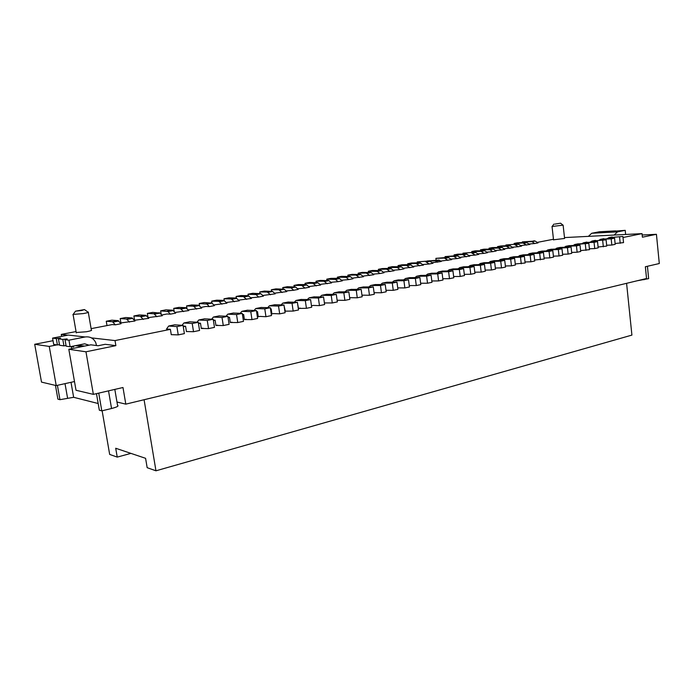 <?xml version="1.0" encoding="UTF-8"?>
<svg xmlns="http://www.w3.org/2000/svg" width="694" height="694" viewBox="0 0 694 694"><rect width="100%" height="100%" fill="white"/><g stroke="black" fill="none" stroke-linecap="round" stroke-linejoin="round"><path stroke-width="1.04" d="M642.176 235.014L656.429 234.303L659.3 263.529L645.359 266.748L646.539 278.511L125.805 404.142L122.985 387.512L93.369 394.366L76.019 390.262L68.819 349.282L85.969 351.797L115.881 345.638L105.167 344.302L98.071 345.751L90.871 344.814L68.819 349.282M201.052 307.399L205.832 306.47L209.371 306.601L206.916 304.085L211.965 303.113L214.437 305.62L209.371 306.601M199.603 305.898L199.23 303.504L206.916 304.085M497.607 247.342L497.52 246.604L500.877 245.962L509.665 245.563L513.239 247.697L504.009 248.816M606.66 245.242L611.83 245.034L611.188 238.849L600.536 239.352L599.061 240.202M623.004 237.495L642.037 233.635L564.491 237.582M642.037 233.635L642.401 237.192L656.429 234.303M425.674 261.664L429.17 263.998L432.961 263.26L429.465 260.944L417.233 261.916L429.465 260.944M259.955 316.412L265.958 316.707L271.475 315.562L270.313 307.728L261.135 307.485M495.438 250.473L501.354 250.005L498.552 248.079L501.97 247.428L504.772 249.337L501.354 250.005M489.14 248.973L489.053 248.218L498.552 248.079M297.57 303.495L298.472 308.466L300.077 308.101M306.436 308.318L311.675 307.234L310.582 299.591L305.325 300.658L306.436 308.318L298.507 308.422M305.325 300.658L295.956 300.476L294.334 302.185M445.149 257.465L445.045 256.615L453.607 256.312L457.129 258.576L450.874 259.096M445.045 256.615L457.251 255.618L460.781 257.873L457.129 258.576M471.625 252.859L475.164 255.08L478.721 254.394L475.173 252.182L462.985 253.189L475.173 252.182M305.239 284.575L305.056 283.317L309.446 282.475L317.991 282.753L320.611 285.043L308.795 286.561M374.075 292.695L381.457 292.773L386.202 291.792L385.231 284.505L380.477 285.468L370.561 285.503L369.043 286.908M495.351 268.014L501.519 267.893L505.518 267.069L504.72 260.363L494.024 260.727M71.005 382.307L73.651 397.306L59.953 399.683L57.394 385.326M273.601 313.593L279.682 313.862L285.113 312.742L283.967 304.97L278.528 306.071L269.376 305.82L267.719 307.642M279.682 313.862L278.528 306.071M529.088 243.976L534.753 243.525L531.934 241.677L535.178 241.052L538.006 242.9L534.753 243.525M522.391 242.57L522.304 241.876L531.934 241.677M398.183 287.897L397.74 287.993M386.627 290.283L386.02 290.413M374.881 292.703L374.101 292.868M362.945 295.167L361.99 295.366M350.808 297.674L349.672 297.908M338.472 300.216L337.154 300.485M313.176 305.429L311.467 305.785M300.216 308.11L298.472 308.466M284.141 306.167L285.303 311.181M270.478 308.873L271.163 308.899L271.909 313.94M271.163 308.899L270.504 309.03M256.572 311.623L257.517 311.667L258.281 316.75M257.517 311.667L256.607 311.849M246.058 319.275L244.418 319.613L245.936 319.266M242.423 314.425L243.637 314.486L244.418 319.613M243.637 314.486L242.466 314.72M231.926 322.19L230.304 322.528L231.805 322.181M228.014 317.271L229.506 317.349L230.304 322.528M229.506 317.349L228.074 317.644M217.534 325.156L215.938 325.486L217.413 325.148M213.344 320.16L215.123 320.272L215.938 325.486M215.123 320.272L213.414 320.619M202.882 328.175L201.321 328.505L202.769 328.167M198.397 323.1L200.488 323.239L201.321 328.505M200.488 323.239L198.484 323.647M183.181 326.085L185.584 326.267L186.434 331.576M185.584 326.267L183.285 326.735M171.297 334.655L178.237 334.89L176.901 326.605L168.685 326.024L166.525 329.025L170.403 329.346L171.271 334.699M170.403 329.346L115.022 340.581L115.881 345.638M85.969 351.797L93.369 394.366M337.119 300.25L344.883 300.355L349.871 299.322L348.839 291.862L343.842 292.868L334.178 292.807L332.608 294.351M487.518 252.685L484.013 253.362L481.22 251.41L484.724 250.742L487.518 252.685M534.623 259.99L544.191 259.053L543.454 252.529L532.602 252.989M324.393 302.94L332.287 302.966L337.353 301.916L336.295 294.395L326.596 294.343M215.973 325.451L223.286 325.547L229.107 324.341L227.866 316.308L219.07 315.926M598.089 247.003L606.747 246.084L606.096 239.872L592.051 241.052L590.559 241.92M615.11 243.516L623.533 242.614L622.9 236.481L608.907 237.669L607.441 238.502M622.9 236.481L608.794 237.678M620.21 243.299L619.577 237.148M386.003 290.283L393.255 290.326L397.922 289.363L396.968 282.137L392.292 283.083L382.299 283.143L380.798 284.514M393.255 290.326L392.292 283.083M98.739 393.125L101.801 410.865L99.337 410.206L96.466 393.645M224.257 300.528L223.989 298.784L228.847 297.856L236.125 298.012L239.291 300.806L226.279 302.515M223.989 298.784L231.223 298.949L234.381 301.76M544.079 258.055L549.804 257.89L549.075 251.402L538.596 251.783L537.035 252.763M464.312 274.347L470.784 274.26L469.933 267.39L459.784 267.606L458.118 268.778M396.968 282.137L386.844 282.25M562.6 254.273L568.152 254.082L567.449 247.689L556.918 248.105L555.382 249.042M326.917 280.359L326.753 279.179L331.012 278.363L338.993 278.285L342.359 280.827L338.056 281.66L335.41 279.413L339.704 278.589M470.784 274.26L474.956 273.401L474.123 266.548L463.566 266.843M286.093 290.951L293.675 290.257L291.09 287.915L295.635 287.047L298.238 289.381L293.675 290.257M282.935 288.921L282.736 287.576L291.09 287.915M505.388 265.967L511.461 265.837L510.68 259.157L500.348 259.461L498.734 260.528M385.231 284.505L375.176 284.592M348.839 291.862L339.036 291.844M66.043 345.525L63.943 345.872L62.798 339.401L67.153 338.906L65.01 339.678L66.156 346.185L70.094 346.731L68.949 340.173L65.01 339.678M201.347 328.462L208.538 328.609L214.472 327.377L213.205 319.275L207.263 320.472L198.744 319.995L197.009 322.207M213.205 319.275L204.548 318.85M474.123 266.548L469.933 267.39M514.688 244.6L518.271 246.726L521.602 246.075L518.019 243.967L505.883 245.008L518.019 243.967M504.72 260.363L500.721 261.17L490.432 261.456L488.802 262.549M549.804 257.89L553.517 257.118L552.788 250.647L549.075 251.402M552.788 250.647L541.901 251.124M505.969 245.728L505.883 245.008M501.519 267.893L500.721 261.17M310.582 299.591L301.075 299.47M358.312 274.269L358.165 273.184L362.251 272.404L371.134 272.551L373.823 274.729L362.754 276.134M571.665 252.416L577.139 252.226L576.445 245.867L565.888 246.309L564.361 247.229M398.2 266.539L398.078 265.576L401.947 264.83L410.31 264.614L413.789 266.982L403.257 268.3M398.078 265.576L406.424 265.36L409.885 267.737M486.754 252.156L492.74 251.67L489.947 249.736L493.399 249.068L496.201 251.002L492.74 251.67M480.569 250.629L480.474 249.857L489.947 249.736M525.02 261.959L530.91 261.803L530.155 255.219L519.754 255.566L518.158 256.589M316.152 282.449L315.978 281.235L320.307 280.411L328.921 280.654L331.567 282.918L319.899 284.419M315.978 281.235L323.864 281.191L327.204 283.759M453.642 276.524L460.217 276.455L464.459 275.57L463.609 268.665L453.104 268.942M485.158 270.096L491.43 269.983L495.481 269.142L494.675 262.393L490.615 263.208L480.369 263.477L478.73 264.588M491.43 269.983L490.615 263.208M494.675 262.393L484.022 262.74M409.269 285.555L416.287 285.555L420.807 284.618L419.887 277.505L409.625 277.678M416.287 285.555L415.359 278.415L405.496 278.502L403.752 279.838M431.807 280.966L438.599 280.931L442.972 280.029L442.087 273.02L431.703 273.245M438.599 280.931L437.706 273.904L427.721 274.043L426.003 275.31M554.957 224.084L560.57 223.199L554.957 224.084M474.817 272.204L481.185 272.109L480.352 265.282L470.159 265.524L468.502 266.669M285.338 311.146L293.18 311.068L298.507 309.966L297.388 302.263L287.984 302.098M378.525 270.356L378.395 269.324L382.368 268.569L390.635 268.387L394.079 270.799L383.288 272.161M397.731 287.897L404.862 287.923L409.451 286.969L408.514 279.803L398.321 279.942M408.514 279.803L403.917 280.732L394.123 280.784L392.37 282.154M319.474 305.62L324.627 304.553L323.551 296.971L318.39 298.012L319.474 305.62L313.046 305.429M130.949 453.382L117.234 457.103L115.707 448.255L145.584 458.309L147.163 467.687L155.968 470.801L631.913 335.098L626.587 283.326M511.461 265.837L515.399 265.021L514.618 258.359L503.879 258.749M336.295 294.395L331.22 295.418L321.652 295.323L320.064 296.911M349.637 297.665L357.28 297.787L362.181 296.772L361.166 289.372L351.285 289.389M361.956 295.158L369.468 295.254L374.292 294.256L373.294 286.917L368.471 287.897L358.625 287.897L357.098 289.346M373.294 286.917L363.326 286.969M540.426 259.834L539.68 253.293L529.244 253.666L527.666 254.663M481.185 272.109L485.297 271.259L484.481 264.449L480.352 265.282M484.481 264.449L473.872 264.778M393.342 270.218L400.048 269.645L397.332 267.52L401.279 266.765L404.003 268.873L400.048 269.645M388.432 268.431L388.302 267.433L397.332 267.52M301.717 285.434L305.013 288.062L309.507 287.195L306.201 284.575L298.429 284.583L293.978 285.434L301.717 285.434L306.201 284.575M530.91 261.803L534.736 261.013L533.981 254.446L530.155 255.219M533.981 254.446L523.163 254.88M259.972 293.397L259.756 291.957L264.405 291.072L272.621 291.463L275.188 293.848L262.705 295.479M161.225 314.495L160.635 310.869L165.883 309.862L172.65 310.183L175.669 313.141L170.36 314.165L167.974 311.563L173.274 310.539M101.801 410.865L111.552 408.506C117.034 407.074 119.021 405.999 117.529 405.279L114.822 389.403M568.152 254.082L571.761 253.336L571.067 246.951L560.119 247.463M323.551 296.971L313.94 296.885M318.39 298.012L309.16 297.847L307.303 299.522M116.974 402.017L125.805 404.142M212.017 303.157L211.696 301.127L216.632 300.181L223.815 300.372L226.955 303.191L213.761 304.944M211.696 301.127L218.844 301.326L221.967 304.163M373.094 274.13L379.965 273.531L377.258 271.371L381.318 270.591L384.025 272.751L379.965 273.531M368.488 272.3L368.349 271.241L377.258 271.371M427.062 261.013L438.972 260.103L441.228 261.473L432.215 262.705M463.609 268.665L459.359 269.532L449.261 269.714L447.578 270.92M259.756 291.957L267.259 292.044L270.495 294.759M236.324 298.047L236.09 296.477L240.879 295.557L248.244 295.687L248.01 294.204L252.729 293.302L260.857 293.727L263.399 296.13L258.636 297.049L256.095 294.638L260.857 293.727M471.885 252.304L471.781 251.514L481.22 251.41M471.781 251.514L475.269 250.846L484.724 250.742M352.994 278.762L348.761 279.587L346.098 277.357L350.323 276.542L352.994 278.762M244.444 319.578L251.983 319.604L257.604 318.442L256.416 310.539L247.359 310.253M148.039 317.514L147.362 313.402L152.697 312.378L159.958 313.098L162.327 315.727L148.143 317.626M186.46 331.532L193.531 331.715L199.568 330.465L198.267 322.294L192.221 323.508L183.849 322.988L182.097 325.295M208.538 328.609L207.263 320.472M134.593 320.246L133.881 315.97L139.294 314.937L145.835 315.319L148.776 318.346L134.376 320.29M133.881 315.97L140.362 316.369L143.294 319.413M193.531 331.715L192.221 323.508M198.267 322.294L189.766 321.816M615.621 231.093L625.216 230.347L617.469 231.874L591.704 233.271L599.408 231.77L615.595 230.876M553.404 256.147L559.043 255.973L558.332 249.528L547.826 249.935L546.273 250.89M271.536 291.142L271.328 289.754L275.908 288.877L284.21 289.242L286.796 291.593L274.486 293.198M248.01 294.204L256.095 294.638M537.234 242.397L553.474 239.257M514.228 244.141L514.15 243.429L517.42 242.805L526.26 242.38L529.852 244.479L520.83 245.572M512.476 247.185L518.271 246.726M477.958 253.857L484.013 253.362M469.049 255.583L475.164 255.08M454.18 255.722L454.076 254.889L457.65 254.204L466.273 253.883L469.803 256.121L460.027 257.327M436.127 260.189L435.893 258.359L448.107 257.37L451.629 259.643L440.673 261.065M422.689 264.544L429.17 263.998M407.846 264.674L407.716 263.729L411.542 263L419.957 262.766L423.435 265.108L413.043 266.409M347.989 276.273L347.841 275.154L351.988 274.364L360.802 274.529L363.483 276.733L352.266 278.155M341.63 280.22L348.761 279.587M330.847 282.302L338.056 281.66M297.526 288.747L305.013 288.062M250.751 297.787L258.636 297.049M236.09 296.477L243.421 296.616L248.244 295.687L251.436 298.446L238.606 300.138M186.998 308.691L186.556 305.924L191.648 304.952L198.631 305.195L201.711 308.084L188.135 309.897M174.211 311.563L173.7 308.379L178.87 307.39L185.74 307.668L188.794 310.591L175.018 312.43M161.685 315.007L166.976 313.983L170.36 314.165M120.903 322.892L120.183 318.581L125.683 317.531L132.094 317.956L135.009 321.018L120.383 322.996M106.997 325.581L106.26 321.244L111.855 320.177L118.136 320.628L121.008 323.734L115.343 324.827L112.211 324.575L91.114 328.652M67.743 335.167L61.263 334.421L76.062 331.567M115.022 340.581L91.417 337.883M553.534 239.803L564.586 238.467L563.129 225.255M76.219 332.495L86.524 331.749C90.68 330.899 92.285 330.335 91.356 330.058L88.303 312.395M577.139 252.226L580.696 251.488L580.011 245.147L569.037 245.676M271.328 289.754L278.919 289.806L282.172 292.495M454.076 254.889L462.672 254.577L466.212 256.815M120.183 318.581L126.542 319.023L129.431 322.103M53.039 340.693L34.7 344.285L41.51 382.108L56.223 385.586L49.239 346.419L56.925 344.883M61.263 334.421L61.61 336.356M106.26 321.244L112.489 321.712L115.343 324.827M178.237 334.89L184.387 333.614L183.06 325.365L174.706 324.835M183.06 325.365L176.901 326.605M186.556 305.924L193.505 306.184L196.567 309.082M73.937 335.696L68.316 335.055L52.579 338.117L53.698 344.432L57.42 344.953L56.283 338.577L52.579 338.117M56.283 338.577L60.569 338.091L58.435 338.854L62.798 339.401M68.949 340.173L85.136 336.972L68.316 335.055M88.251 312.066C89.17 312.274 87.548 312.777 83.384 313.575L73.122 314.417M81.779 310.478L75.499 311.172L84.503 309.576L81.779 310.478M344.883 300.355L343.842 292.868M435.893 258.359L444.42 258.073L447.934 260.363M270.313 307.728L264.778 308.847L255.739 308.552L254.065 310.444M70.094 346.731L84.668 343.808L89.058 345.187M85.136 336.972C90.055 336.356 93.603 338.264 95.789 342.706L96.518 345.551M74.492 381.544L56.223 385.586M71.309 346.488L71.699 348.7M297.388 302.263L292.044 303.339L282.779 303.122L281.139 304.883M388.302 267.433L392.223 266.687L401.279 266.765M293.18 311.068L292.044 303.339M497.52 246.604L506.29 246.214L509.864 248.357M442.807 278.728L449.486 278.676L453.798 277.782L452.93 270.825L442.486 271.076M368.349 271.241L372.383 270.478L381.318 270.591M369.468 295.254L368.471 287.897M407.716 263.729L416.114 263.503L419.592 265.854M463.089 254.004L462.985 253.189M34.7 344.285L49.239 346.419M522.304 241.876L535.178 241.052M417.354 262.835L417.233 261.916M223.286 325.547L222.028 317.488L213.379 317.054L211.653 319.179M515.278 263.946L525.141 263L524.378 256.39L513.595 256.806M147.362 313.402L153.964 313.757L156.931 316.768M160.635 310.869L167.974 311.563M227.866 316.308L222.028 317.488M230.33 322.484L237.764 322.554L243.481 321.365L242.267 313.402L233.34 313.063M237.764 322.554L236.533 314.556L227.745 314.174L226.036 316.212M73.469 346.054L73.625 346.948L71.335 346.627M73.651 397.306L98.175 403.518M256.416 310.539L250.786 311.675L241.868 311.337L240.176 313.306M173.7 308.379L180.527 308.665L183.563 311.606M347.841 275.154L355.909 275.041L359.31 277.539M563.12 225.142L552.06 226.496M580.592 250.586L589.501 249.658L588.824 243.368L574.727 244.531L573.218 245.433M611.83 245.034L615.196 244.34L614.554 238.163L611.188 238.849M614.554 238.163L600.423 239.361M420.625 283.239L427.53 283.23L431.98 282.302L431.078 275.24L420.746 275.44M427.53 283.23L426.619 276.143L416.695 276.255L414.969 277.557M332.287 302.966L331.22 295.418M647.424 266.27L648.656 278.641L637.266 280.749M251.983 319.604L250.786 311.675M305.056 283.317L312.873 283.299L316.195 285.893M381.457 292.773L380.477 285.468M589.406 248.782L594.723 248.582L594.055 242.31L583.446 242.779L581.945 243.663M588.391 236.368L591.704 233.271M606.096 239.872L591.939 241.061M603.338 246.795L602.678 240.566M357.28 297.787L356.256 290.361L346.766 290.292L344.953 291.827M63.943 345.872L59.571 345.256L58.435 338.854M57.42 344.953L59.458 344.614M326.753 279.179L335.41 279.413M452.93 270.825L448.619 271.701L438.573 271.866L436.873 273.098M489.053 248.218L492.454 247.567L501.97 247.428M242.267 313.402L236.533 314.556M283.967 304.97L274.677 304.77M294.169 286.726L293.978 285.434M594.723 248.582L598.185 247.862L597.525 241.607L594.055 242.31M597.525 241.607L583.333 242.787M358.165 273.184L366.293 273.054L369.702 275.527M337.527 278.303L337.371 277.149L341.569 276.351L350.323 276.542M588.824 243.368L577.824 243.906M460.217 276.455L459.359 269.532M429.777 260.987L435.233 260.814L437.48 262.193M378.395 269.324L386.636 269.151L390.071 271.571M442.087 273.02L437.706 273.904M585.996 250.387L585.311 244.071M404.862 287.923L403.917 280.732M55.451 385.404L57.897 399.137L59.953 399.683M580.011 245.147L576.445 245.867M419.887 277.505L415.359 278.415M337.371 277.149L346.098 277.357M480.474 249.857L483.918 249.198L493.399 249.068M625.641 234.468L625.216 230.347M514.15 243.429L522.972 243.013L526.564 245.121M571.067 246.951L567.449 247.689M559.043 255.973L562.704 255.219L561.993 248.79L551.071 249.276M361.166 289.372L356.256 290.361M199.23 303.504L204.236 302.549L211.965 303.113M431.078 275.24L426.619 276.143M243.421 296.616L246.604 299.383M561.993 248.79L558.332 249.528M521.263 263.807L520.491 257.17L510.125 257.5L508.52 258.541M265.958 316.707L264.778 308.847M282.736 287.576L287.255 286.717L295.635 287.047M449.486 278.676L448.619 271.701M543.454 252.529L539.68 253.293M614.138 235.058L617.469 231.874M524.378 256.39L520.491 257.17M514.618 258.359L510.68 259.157M117.234 457.103L109.669 454.423L102.131 410.787M144.083 399.727L155.968 470.801M426.42 261.933L430.211 261.204M453.607 256.312L457.251 255.618M454.362 256.572L458.005 255.869M472.38 253.11L475.937 252.425M65.01 383.643L67.544 397.94M349.672 297.873L350.67 297.665M608.907 237.669L612.221 237.001M271.944 313.905L273.479 313.584M231.223 298.949L236.125 298.012M382.567 283.109L387.209 282.172M459.784 267.606L463.956 266.765M370.83 285.468L375.549 284.514M198.978 319.969L204.86 318.78M515.46 244.835L518.782 244.201M490.432 261.456L494.414 260.649M538.596 251.783L542.3 251.037M406.424 265.36L410.31 264.614M323.864 281.191L328.219 280.35M480.369 263.477L484.412 262.662M334.439 292.773L339.392 291.775M405.496 278.502L409.998 277.6M427.721 274.043L432.076 273.167M258.315 316.716L259.825 316.403M394.123 280.784L398.694 279.873M321.903 295.288L326.943 294.273M358.893 287.863L363.691 286.9M470.159 265.524L474.262 264.7M302.411 285.746L306.895 284.887M519.754 255.566L523.562 254.802M108.524 390.861L111.552 408.506M309.16 297.847L314.287 296.815M218.844 301.326L223.815 300.372M337.145 300.459L338.334 300.216M449.261 269.714L453.494 268.873M361.982 295.332L362.806 295.167M480.456 251.167L483.961 250.491M140.362 316.369L145.835 315.319M140.969 316.742L146.434 315.692M255.427 294.308L260.181 293.397M278.919 289.806L283.525 288.921M279.595 290.127L284.21 289.242M267.259 292.044L271.944 291.142M184.075 322.953L190.069 321.756M126.542 319.023L132.094 317.956M127.132 319.396L132.693 318.329M462.672 254.577L466.273 253.883M463.436 254.828L467.027 254.134M267.936 292.365L272.621 291.463M112.489 321.712L118.136 320.628M113.07 322.103L118.726 321.018M168.911 325.998L175.009 324.775M296.208 300.441L301.413 299.4M444.42 258.073L448.107 257.37M255.982 308.518L261.464 307.416M283.031 303.087L288.322 302.029M396.595 267.242L400.542 266.487M507.062 246.448L510.428 245.806M416.851 263.772L420.694 263.035M407.161 265.629L411.056 264.882M153.964 313.757L159.351 312.734M213.605 317.028L219.391 315.865M227.979 314.139L233.661 313.003M324.566 281.486L328.921 280.654M82.135 346.584L75.394 345.673M180.527 308.665L185.74 307.668M181.16 309.03L186.374 308.023M355.909 275.041L360.082 274.243M600.536 239.352L603.893 238.675M242.102 311.302L247.689 310.183M416.695 276.255L421.128 275.371M386.011 290.378L386.489 290.283M643.971 279.127L644.032 279.76M356.629 275.336L360.802 274.529M416.114 263.503L419.957 262.766M193.505 306.184L198.631 305.195M194.138 306.531L199.273 305.551M167.358 311.198L172.65 310.183M592.051 241.052L595.461 240.367M334.699 279.109L338.993 278.285M438.573 271.866L442.867 270.998M269.619 305.785L275.006 304.701M374.092 292.833L374.743 292.703M583.446 242.779L586.907 242.085M531.162 241.443L534.406 240.818M506.29 246.214L509.665 245.563M366.293 273.054L370.405 272.265M367.022 273.341L371.134 272.551M435.979 261.083L439.718 260.363M346.766 290.292L351.641 289.32M231.883 299.288L236.784 298.342M387.365 269.428L391.364 268.665M574.727 244.531L578.232 243.828M497.789 247.845L501.207 247.185M154.58 314.13L159.958 313.098M312.873 283.299L317.288 282.449M565.888 246.309L569.436 245.589M219.495 301.664L224.474 300.71M489.183 249.493L492.636 248.834M523.744 243.247L527.032 242.614M556.918 248.105L560.518 247.385M244.08 296.945L248.912 296.017M547.826 249.935L551.478 249.198M206.274 303.729L211.323 302.766M345.378 277.062L349.611 276.255M290.396 287.602L294.95 286.735M522.972 243.013L526.26 242.38M445.175 258.333L448.862 257.621M313.567 283.603L317.991 282.753M529.244 253.666L533.001 252.911M376.538 271.085L380.59 270.313M510.125 257.5L513.994 256.719M435.233 260.814L438.972 260.103M386.636 269.151L390.635 268.387M500.348 259.461L504.278 258.671M382.463 283.109L386.94 282.215M459.68 267.615L463.67 266.808M370.726 285.468L375.272 284.557M490.328 261.464L494.128 260.701M538.492 251.792L542.014 251.089M480.265 263.477L484.126 262.705M334.343 292.773L339.132 291.81M405.391 278.511L409.72 277.643M427.608 274.052L431.798 273.21M394.019 280.792L398.417 279.908M321.808 295.288L326.683 294.308M519.641 255.574L523.276 254.845M309.064 297.847L314.026 296.85M470.046 265.533L473.976 264.744M198.892 319.969L204.626 318.815M183.997 322.953L189.844 321.782M168.824 325.998L174.784 324.801M296.112 300.45L301.161 299.435M75.499 311.172L72.896 314.729M255.886 308.526L261.222 307.451M282.935 303.096L288.071 302.064M213.518 317.028L219.157 315.9M227.892 314.139L233.427 313.029M416.591 276.264L420.842 275.405M346.67 290.3L351.372 289.355M358.789 287.863L363.422 286.934M574.615 244.54L577.929 243.872M553.968 224.084L551.982 226.6M565.775 246.318L569.141 245.641M556.805 248.114L560.223 247.428M449.157 269.723L453.208 268.908M547.713 249.944L551.183 249.241M438.469 271.875L442.581 271.042M529.132 253.674L532.706 252.954M510.012 257.509L513.699 256.771M84.581 346.089L77.815 345.187M500.244 259.469L503.983 258.715M269.524 305.785L274.763 304.735M242.015 311.311L247.446 310.218M84.763 309.776L87.886 312.04M560.665 223.277L562.973 225.125M76.288 332.903L73.13 314.772M553.543 239.951L552.06 226.626"/></g></svg>
